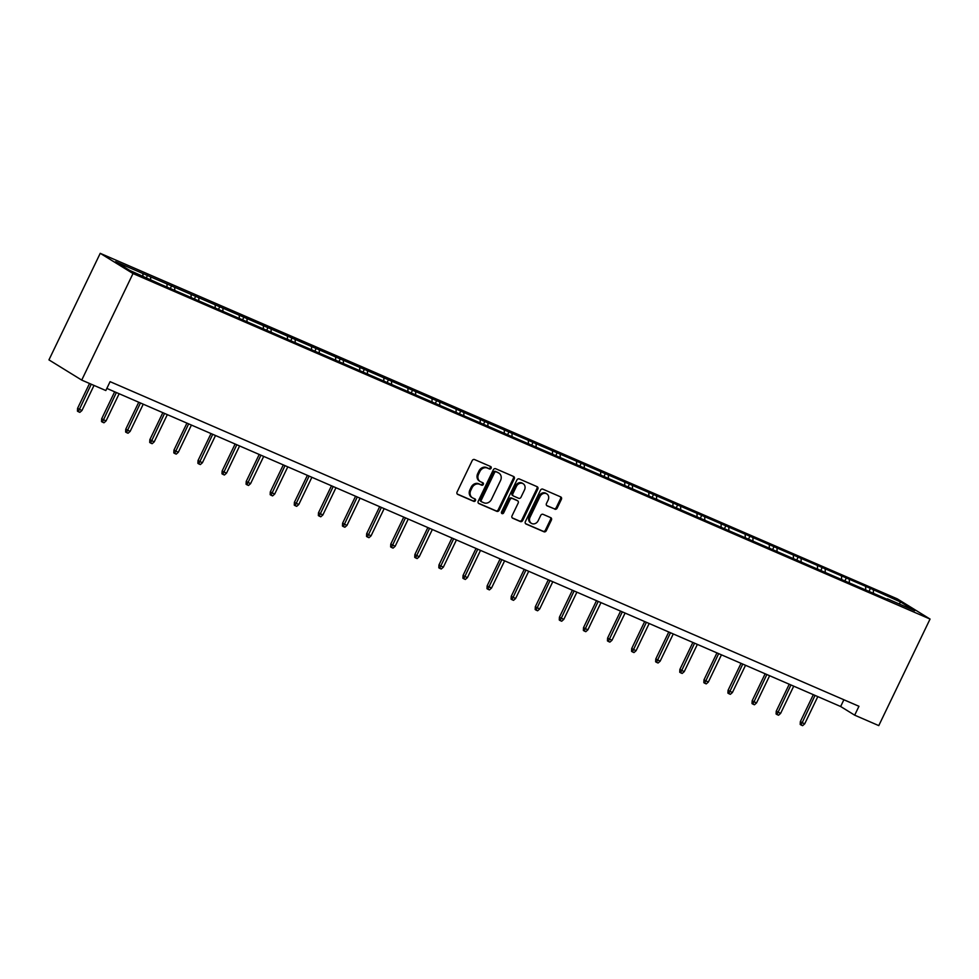 <?xml version="1.0" encoding="UTF-8"?>
<svg xmlns="http://www.w3.org/2000/svg" width="979" height="979" viewBox="0 0 979 979"><rect width="100%" height="100%" fill="white"/><g stroke="black" fill="none" stroke-linecap="round" stroke-linejoin="round"><path stroke-width="1.47" d="M491.115 468.219A1.358 1.15 121.7 0 0 490.638 466.53L474.534 459.555A1.934 1.652 121.7 0 0 472.184 460.644L457.083 492.021A1.934 1.652 121.7 0 0 457.756 494.419L473.86 501.395A1.358 1.15 121.7 0 0 475.035 498.96L472.955 498.054A6.204 5.274 121.7 0 1 472.38 497.76A6.204 5.274 121.7 0 1 470.789 490.369L472.049 487.762A6.204 5.274 121.7 0 1 479.588 484.287L481.668 485.192A1.358 1.15 121.7 0 0 482.843 482.745L480.762 481.839A6.204 5.274 121.7 0 1 480.187 481.546A6.204 5.274 121.7 0 1 478.596 474.166L479.845 471.548A6.204 5.274 121.7 0 1 487.383 468.072L489.463 468.978A1.358 1.15 121.7 0 0 491.115 468.219M480.187 481.546L479.306 480.995A6.204 5.274 121.7 0 1 477.703 473.616L478.964 470.997A6.204 5.274 121.7 0 1 486.502 467.521L488.582 468.427A1.358 1.15 121.7 0 0 490.173 466.334M457.242 494.028L472.979 500.856A1.358 1.15 121.7 0 0 474.57 498.752M472.38 497.76L471.499 497.21A6.204 5.274 121.7 0 1 469.908 489.83L471.156 487.212A6.204 5.274 121.7 0 1 478.694 483.736L480.787 484.642A1.358 1.15 121.7 0 0 482.378 482.549M554.799 509.202A1.934 1.652 121.7 0 0 557.161 508.113L561.395 499.314A1.934 1.652 121.7 0 0 560.71 496.916L542.831 489.157A1.934 1.652 121.7 0 0 540.469 490.246L525.368 521.623A1.934 1.652 121.7 0 0 526.053 524.022L543.932 531.768A1.934 1.652 121.7 0 0 546.294 530.691L551.41 520.057A1.934 1.652 121.7 0 0 550.736 517.658L543.076 514.342A1.934 1.652 121.7 0 0 540.726 515.419L538.181 520.693A5.189 4.405 121.7 0 1 531.413 523.349A5.189 4.405 121.7 0 1 530.08 517.181L540.016 496.524A5.189 4.405 121.7 0 1 546.796 493.869A5.189 4.405 121.7 0 1 548.13 500.036L546.466 503.487A1.934 1.652 121.7 0 0 547.151 505.886L553.918 508.652A1.934 1.652 121.7 0 0 556.268 507.575L560.502 498.764A1.934 1.652 121.7 0 0 560.343 496.757M133.009 273.545L81.722 380.097L105.818 390.535L110.089 381.663L858.95 706.287L854.679 715.172L878.775 725.61L930.05 619.058L133.009 273.545L100.225 253.328L897.278 598.854L930.05 619.058M514.244 478.878A1.934 1.652 121.7 0 0 513.571 476.479L495.68 468.721A1.934 1.652 121.7 0 0 493.33 469.81L478.229 501.187A1.934 1.652 121.7 0 0 478.902 503.585L496.794 511.332A1.934 1.652 121.7 0 0 499.143 510.255L514.244 478.878L513.363 478.327A1.934 1.652 121.7 0 0 513.204 476.32M519.262 478.939L537.141 486.698A1.934 1.652 121.7 0 1 537.826 489.096L522.725 520.473A1.934 1.652 121.7 0 1 520.363 521.55L512.715 518.234A1.934 1.652 121.7 0 1 512.029 515.835L518.16 503.108A1.934 1.652 121.7 0 0 517.475 500.71L512.396 498.507A1.934 1.652 121.7 0 0 510.047 499.596L503.671 512.849A1.358 1.15 121.7 0 1 501.554 511.919L516.9 480.028A1.934 1.652 121.7 0 1 519.262 478.939M886.901 599.185L159.858 284.008L129.558 270.326L115.571 261.699L870.417 588.391L900.717 602.061L914.716 610.7L887.378 598.842M865.693 589.444L865.656 586.874M849.331 582.346L849.295 579.776M841.61 579.005L841.573 576.423M825.236 571.907L825.199 569.325M817.514 568.554L817.477 565.984M801.14 561.457L801.103 558.887M793.418 558.116L793.382 555.534M777.045 551.018L777.02 548.436M769.323 547.665L769.298 545.095M752.961 540.579L752.924 537.997M745.239 537.226L745.203 534.644M728.865 530.128L728.829 527.546M721.144 526.788L721.107 524.206M704.77 519.69L704.733 517.108M697.048 516.337L697.011 513.755M680.686 509.239L680.65 506.669M672.965 505.898L672.928 503.316M656.591 498.8L656.554 496.218M648.869 495.447L648.832 492.878M632.495 488.35L632.458 485.78M624.773 485.009L624.737 482.427M608.4 477.911L608.375 475.329M600.678 474.558L600.653 471.988M584.316 467.46L584.279 464.89M576.594 464.119L576.558 461.537M560.221 457.022L560.184 454.44M552.499 453.669L552.462 451.099M536.125 446.583L536.1 444.001M528.403 443.23L528.379 440.648M512.041 436.132L512.005 433.562M504.32 432.791L504.283 430.209M487.946 425.694L487.909 423.112M480.224 422.341L480.187 419.771M463.85 415.243L463.813 412.673M456.128 411.902L456.092 409.32M439.767 404.804L439.73 402.222M432.045 401.451L432.008 398.881M415.671 394.353L415.634 391.784M407.949 391.013L407.913 388.43M391.576 383.915L391.539 381.333M383.854 380.562L383.817 377.992M367.48 373.476L367.455 370.894M359.758 370.123L359.734 367.541M343.396 363.025L343.36 360.443M335.675 359.685L335.638 357.102M319.301 352.587L319.264 350.005M311.579 349.234L311.542 346.652M295.205 342.136L295.168 339.566M287.483 338.795L287.447 336.213M271.122 331.697L271.085 329.115M263.4 328.344L263.363 325.774M247.026 321.247L246.989 318.677M239.304 317.906L239.268 315.324M222.931 310.808L222.894 308.226M215.209 307.455L215.172 304.885M198.835 300.357L198.81 297.787M191.113 297.016L191.089 294.434M174.751 289.919L174.715 287.337M167.03 286.578L166.993 283.996M150.656 279.48L150.619 276.898M142.934 276.127L142.897 273.545M81.722 380.097L48.95 359.88L100.225 253.328M106.846 388.406L840.643 706.508L854.679 715.172M843.886 699.765L840.643 706.508M873.415 592.797L873.378 590.215M900.717 602.061L899.04 603.896M146.422 277.632L147.658 275.062M170.505 288.083L171.741 285.513M194.601 298.522L195.837 295.952M218.696 308.972L219.932 306.403M242.792 319.411L244.028 316.841M266.875 329.862L268.111 327.292M290.971 340.3L292.207 337.731M315.067 350.751L316.303 348.181M339.15 361.19L340.386 358.62M363.246 371.628L364.482 369.059M387.341 382.079L388.577 379.509M411.425 392.518L412.673 389.948M435.52 402.969L436.756 400.399M459.616 413.407L460.852 410.837M483.712 423.858L484.948 421.288M507.795 434.297L509.031 431.727M531.891 444.735L533.127 442.165M555.986 455.186L557.222 452.616M580.07 465.625L581.306 463.055M604.165 476.075L605.401 473.506M628.261 486.514L629.497 483.944M652.357 496.965L653.593 494.395M676.44 507.403L677.676 504.834M700.536 517.842L701.772 515.272M724.631 528.293L725.867 525.723M748.715 538.731L749.951 536.162M772.81 549.182L774.046 546.612M796.906 559.621L798.142 557.051M820.989 570.072L822.238 567.502M845.085 580.51L846.321 577.94M869.181 590.961L870.417 588.391M478.388 503.194L495.912 510.793A1.934 1.652 121.7 0 0 498.262 509.704L513.363 478.327M496.182 471.878A1.358 1.15 121.7 0 0 494.53 472.649L481.276 500.183A1.358 1.15 121.7 0 0 481.741 501.86L483.944 502.814A6.204 5.274 121.7 0 0 491.482 499.339L500.538 480.518A6.204 5.274 121.7 0 0 498.947 473.138A6.204 5.274 121.7 0 0 498.372 472.833L495.288 471.34A1.358 1.15 121.7 0 0 493.649 472.098L494.53 472.649M481.509 501.713L480.86 501.321A1.358 1.15 121.7 0 1 480.383 499.645L493.649 472.098M498.947 473.138L498.054 472.588A6.204 5.274 121.7 0 0 497.491 472.294L498.372 472.833M495.288 471.34L497.491 472.294M512.188 517.854L519.482 521.012A1.934 1.652 121.7 0 0 521.831 519.922L536.933 488.545A1.934 1.652 121.7 0 0 536.773 486.539M516.936 500.379A1.934 1.652 121.7 0 0 516.594 500.171L511.515 497.968A1.934 1.652 121.7 0 0 509.166 499.045L502.79 512.298L503.671 512.849M501.529 513.143A1.358 1.15 121.7 0 0 502.79 512.298M524.511 489.904A5.189 4.405 121.7 0 0 523.178 483.736A5.189 4.405 121.7 0 0 516.398 486.392L512.898 493.673A1.934 1.652 121.7 0 0 513.571 496.072L518.65 498.274A1.934 1.652 121.7 0 0 521.012 497.185L524.511 489.904M523.178 483.736L522.296 483.185A5.189 4.405 121.7 0 0 515.517 485.841L516.398 486.392M513.229 495.863L512.69 495.521A1.934 1.652 121.7 0 1 512.017 493.122L515.517 485.841M546.625 505.494L553.918 508.652M546.796 493.869L545.903 493.318A5.189 4.405 121.7 0 0 539.135 495.974L540.016 496.524M531.413 523.349L530.52 522.81A5.189 4.405 121.7 0 1 529.186 516.631L539.135 495.974M525.527 523.63L543.051 531.23A1.934 1.652 121.7 0 0 545.401 530.141L550.528 519.506A1.934 1.652 121.7 0 0 550.369 517.499M81.942 410.531L79.862 412.355L78.32 411.682L77.427 411.131L77.574 408.341L81.942 410.531L94.021 385.42M78.32 411.682L91.243 384.221M77.574 408.341L89.53 383.474M106.038 420.97L103.958 422.793L102.416 422.12L101.522 421.582L101.669 418.779L106.038 420.97L119.144 393.742M102.416 422.12L116.366 392.542M101.669 418.779L114.653 391.796M130.134 431.409L128.041 433.232L126.499 432.571L125.618 432.02L125.753 429.23L130.134 431.409L143.24 404.192M126.499 432.571L140.45 402.981M125.753 429.23L138.749 402.234M154.217 441.859L152.137 443.683L150.595 443.01L149.714 442.459L149.848 439.669L154.217 441.859L167.323 414.631M150.595 443.01L164.545 413.432M149.848 439.669L162.832 412.685M178.313 452.298L176.232 454.121L174.69 453.461L173.797 452.91L173.944 450.12L178.313 452.298L191.419 425.07M174.69 453.461L188.641 423.87M173.944 450.12L186.928 423.124M202.408 462.749L200.328 464.572L198.774 463.899L197.893 463.348L198.027 460.558L202.408 462.749L215.515 435.52M198.774 463.899L212.724 434.309M198.027 460.558L211.023 433.575M226.504 473.187L224.411 475.011L222.869 474.338L221.988 473.799L222.123 470.997L226.504 473.187L239.598 445.959M222.869 474.338L236.82 444.76M222.123 470.997L235.107 444.013M250.587 483.638L248.507 485.462L246.965 484.789L246.072 484.238L246.218 481.448L250.587 483.638L263.694 456.41M246.965 484.789L260.916 455.198M246.218 481.448L259.202 454.464M274.683 494.077L272.603 495.9L271.061 495.227L270.167 494.689L270.302 491.886L274.683 494.077L287.789 466.848M271.061 495.227L285.011 465.649M270.302 491.886L283.298 464.903M298.779 504.528L296.686 506.339L295.144 505.678L294.263 505.127L294.398 502.337L298.779 504.528L311.873 477.299M295.144 505.678L309.095 476.088M294.398 502.337L307.382 475.353M322.862 514.966L320.782 516.79L319.24 516.117L318.359 515.578L318.493 512.776L322.862 514.966L335.968 487.738M319.24 516.117L333.19 486.539M318.493 512.776L331.477 485.792M346.958 525.405L344.877 527.228L343.335 526.567L342.442 526.017L342.589 523.227L346.958 525.405L360.064 498.176M343.335 526.567L357.286 496.977M342.589 523.227L355.573 496.231M371.053 535.856L368.973 537.679L367.419 537.006L366.538 536.455L366.672 533.665L371.053 535.856L384.16 508.627M367.419 537.006L381.369 507.416M366.672 533.665L379.668 506.681M395.137 546.294L393.056 548.118L391.514 547.445L390.633 546.906L390.768 544.104L395.137 546.294L408.243 519.066M391.514 547.445L405.465 517.867M390.768 544.104L403.752 517.12M419.232 556.745L417.152 558.568L415.61 557.895L414.717 557.345L414.863 554.555L419.232 556.745L432.339 529.517M415.61 557.895L429.561 528.305M414.863 554.555L427.847 527.571M443.328 567.184L441.248 569.007L439.693 568.334L438.812 567.796L438.947 564.993L443.328 567.184L456.434 539.955M439.693 568.334L453.656 538.756M438.947 564.993L451.943 538.009M467.424 577.634L465.331 579.458L463.789 578.785L462.908 578.234L463.043 575.444L467.424 577.634L480.518 550.406M463.789 578.785L477.74 549.195M463.043 575.444L476.027 548.46M491.507 588.073L489.427 589.896L487.885 589.223L486.991 588.685L487.138 585.883L491.507 588.073L504.613 560.845M487.885 589.223L501.835 559.645M487.138 585.883L500.122 558.899M515.603 598.512L513.522 600.335L511.98 599.674L511.087 599.124L511.234 596.333L515.603 598.512L528.709 571.295M511.98 599.674L525.931 570.084M511.234 596.333L524.218 569.337M539.698 608.962L537.606 610.786L536.064 610.113L535.183 609.562L535.317 606.772L539.698 608.962L552.792 581.734M536.064 610.113L550.014 580.523M535.317 606.772L548.313 579.788M563.782 619.401L561.701 621.224L560.159 620.564L559.278 620.013L559.413 617.223L563.782 619.401L576.888 592.173M560.159 620.564L574.11 590.973M559.413 617.223L572.397 590.227M587.877 629.852L585.797 631.675L584.255 631.002L583.362 630.452L583.508 627.661L587.877 629.852L600.984 602.623M584.255 631.002L598.206 601.412M583.508 627.661L596.492 600.678M611.973 640.29L609.893 642.114L608.338 641.441L607.457 640.902L607.592 638.1L611.973 640.29L625.079 613.062M608.338 641.441L622.289 611.863M607.592 638.1L620.588 611.116M636.069 650.741L633.976 652.565L632.434 651.892L631.553 651.341L631.688 648.551L636.069 650.741L649.163 623.513M632.434 651.892L646.385 622.301M631.688 648.551L644.671 621.567M660.152 661.18L658.072 663.003L656.53 662.33L655.636 661.792L655.783 658.989L660.152 661.18L673.258 633.951M656.53 662.33L670.48 632.752M655.783 658.989L668.767 632.006M684.248 671.631L682.167 673.442L680.625 672.781L679.732 672.23L679.867 669.44L684.248 671.631L697.354 644.402M680.625 672.781L694.576 643.191M679.867 669.44L692.863 642.457M708.343 682.069L706.251 683.893L704.709 683.22L703.828 682.681L703.962 679.879L708.343 682.069L721.437 654.841M704.709 683.22L718.659 653.642M703.962 679.879L716.946 652.895M732.427 692.508L730.346 694.331L728.804 693.67L727.923 693.12L728.058 690.33L732.427 692.508L745.533 665.279M728.804 693.67L742.755 664.08M728.058 690.33L741.042 663.334M756.522 702.959L754.442 704.782L752.9 704.109L752.007 703.558L752.153 700.768L756.522 702.959L769.629 675.73M752.9 704.109L766.851 674.519M752.153 700.768L765.137 673.785M780.618 713.397L778.538 715.221L776.983 714.548L776.102 714.009L776.237 711.207L780.618 713.397L793.724 686.169M776.983 714.548L790.934 684.97M776.237 711.207L789.233 684.223M804.701 723.848L802.621 725.672L801.079 724.998L800.198 724.448L800.332 721.658L804.701 723.848L817.808 696.62M801.079 724.998L815.03 695.408M800.332 721.658L813.316 694.674M486.502 467.521L487.383 468.072M478.964 470.997L479.845 471.548M477.703 473.616L478.596 474.166M480.787 484.642L481.668 485.192M478.694 483.736L479.588 484.287M471.156 487.212L472.049 487.762M469.908 489.83L470.789 490.369M472.979 500.856L473.86 501.395M488.582 468.427L489.463 468.978M498.262 509.704L499.143 510.255M495.912 510.793L496.794 511.332M480.383 499.645L481.276 500.183M536.933 488.545L537.826 489.096M521.831 519.922L522.725 520.473M519.482 521.012L520.363 521.55M516.594 500.171L517.475 500.71M511.515 497.968L512.396 498.507M509.166 499.045L510.047 499.596M512.017 493.122L512.898 493.673M529.186 516.631L530.08 517.181M550.528 519.506L551.41 520.057M545.401 530.141L546.294 530.691M543.051 531.23L543.932 531.768M560.502 498.764L561.395 499.314M556.268 507.575L557.161 508.113M480.738 501.26L481.619 501.799M516.777 500.257L517.658 500.807M512.506 495.435L513.4 495.974"/></g></svg>
